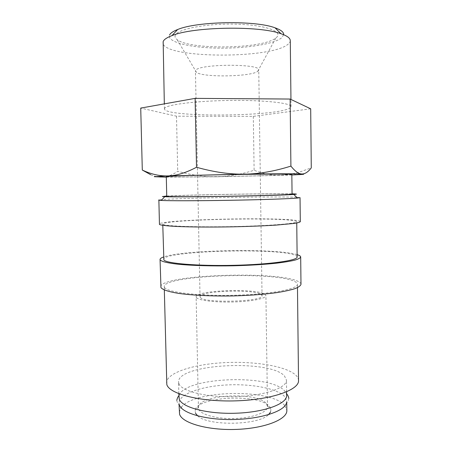<?xml version="1.0" encoding="UTF-8"?>
<svg xmlns="http://www.w3.org/2000/svg" width="452" height="452" viewBox="0 0 452 452"><rect width="100%" height="100%" fill="white"/><g stroke="black" fill="none" stroke-linecap="round" stroke-linejoin="round"><path stroke-width="0.34" stroke-dasharray="2.26 1.69" d="M179.868 406.026L179.032 403.111C179.003 394.099 200.767 386.403 225.898 385.002C251.024 383.522 277.313 388.324 284.754 396.67L286.726 401.229L285.992 404.173M300.038 197.631L297.083 197.275M300.303 221.695C300.269 221.305 299.286 220.943 297.343 220.616C276.59 216.762 159.11 219.61 159.2 224.158M297.133 256.979C297.105 256.278 296.201 255.617 294.421 254.996C275.115 247.577 163.223 250.984 163.596 259.312M163.031 224.378C165.291 226.175 196.767 227.316 233.051 226.571C269.341 225.847 297.422 223.52 296.738 221.717C296.71 221.35 295.806 221.017 294.026 220.706C274.697 217.028 162.494 219.74 162.765 224.056L163.031 224.378M300.987 284.297C300.953 283.268 299.964 282.285 298.026 281.359C277.308 270.573 160.415 274.72 160.703 286.749M298.529 380.533C298.484 378.669 297.58 376.878 295.806 375.16C286.059 365.99 253.962 360.978 223.61 362.69C193.258 364.329 166.579 372.776 166.517 382.838M164.522 287.449C166.839 292.252 198.179 296.173 234.226 295.258C270.285 294.388 298.156 289.048 297.439 284.251C297.41 283.291 296.501 282.376 294.727 281.511C275.432 271.217 163.788 275.166 164.24 286.579L164.522 287.449M290.274 40.607C290.269 41.895 289.466 43.155 287.862 44.386C270.16 59.308 162.935 58.466 162.906 42.827M283.67 34.719L281.658 37.815C273.596 44.381 244.244 48.714 216.892 48.11C189.518 47.579 166.698 41.991 169.551 35.047M164.703 108.186L164.438 108.881C164.291 117.277 270.951 116.87 288.625 108.723C290.229 108.045 291.031 107.361 291.043 106.672C291.608 103.124 265.036 100.028 230.876 100.434C196.727 100.807 166.946 104.581 164.703 108.186M286.653 395.443L286.223 393.381L284.687 391.003C270.754 373.776 184.924 376.985 179.258 395.251L178.902 397.325M178.902 383.658C181.427 391.325 207.129 397.703 235.871 396.675C264.623 395.726 287.02 387.765 286.466 380.109L284.494 375.985C269.838 359.091 177.478 363.854 178.557 381.991L178.902 383.658M166.472 196.383C166.082 195.304 272.002 193.27 289.642 193.976L292.065 194.19M291.834 174.421L289.41 174.715C271.765 175.997 165.675 177.67 166.014 176.619M200.349 297.456C203.632 303.518 264.386 301.699 262.036 295.653L261.177 294.478C254.075 288.851 198.976 290.805 200.027 296.738L200.349 297.456M257.906 71.252L258.747 69.987C260.979 63.523 198.823 63.8 195.739 70.32L195.439 71.088L196.524 72.461C203.671 77.58 250.741 76.761 257.702 71.393L257.906 71.252M198.784 409.275C200.993 414.863 217.655 419.253 235.616 418.479C253.589 417.772 267.799 412.151 267.499 406.529L266.477 403.839C258.459 391.551 199.388 394.229 198.479 407.088L198.784 409.275M196.479 297.642C198.648 300.45 215.446 302.524 233.611 301.976C251.781 301.461 266.188 298.489 265.923 295.648L264.912 294.297C256.674 287.992 195.061 290.195 196.14 296.868L196.479 297.642M270.578 411.975L270.929 409.207L269.844 406.924C260.804 393.285 196.388 396.212 195.1 410.529L195.546 413.286M197.677 415.857C207.88 426.292 258.708 425.405 268.539 414.62M175.331 35.188C174.613 36.77 175.24 38.273 177.218 39.703C190.399 50.2 263.053 48.935 275.861 37.979L276.223 37.68C283.686 31.787 266.166 24.973 236.622 24.159C207.123 23.267 177.681 28.951 175.331 35.188M284.935 405.783L286.839 410.456M179.241 412.337L180.981 407.597M181.308 407.19C194.592 389.748 271.85 388.613 284.867 405.704M150.657 174.681C154.369 176.28 157.878 177.094 161.195 177.127L163.466 177.043C168.121 176.613 172.873 174.692 177.715 171.274C191.755 175.161 204.66 176.992 216.44 176.772C228.243 176.613 240.803 174.444 254.12 170.257C263.533 173.913 272.652 175.608 281.477 175.336L291.839 174.975M166.025 177.167L216.44 176.772L281.477 175.336L297.117 172.918L311.275 167.878M310.688 108.813L253.306 116.356L176.5 116.192L140.725 108.084M176.5 116.192L177.715 171.274M253.306 116.356L254.12 170.257M297.105 254.668C277.24 248.142 183.167 249.781 163.545 256.996M296.597 197.253C275.471 196.202 167.799 198.253 159.16 199.914M292.06 193.846C271.663 193.349 186.834 194.829 166.466 196.038M176.8 400.37C177.156 402.314 177.902 403.805 179.026 404.845L179.732 405.772M288.862 398.415C287.376 403.743 288.336 400.139 286.122 403.913M296.749 222.994L296.738 221.717M297.478 287.642L297.439 284.251M164.438 108.881L164.325 103.87M286.608 391.839L286.466 380.109M262.036 295.653L258.747 69.987M267.499 406.529L265.923 295.648M267.431 405.885L270.929 409.207M257.702 71.393L275.861 37.979M196.524 72.461L177.218 39.703M286.754 403.376L286.726 401.229M286.636 393.935L286.223 393.381M178.868 395.816L179.258 395.251M179.082 405.252L179.032 403.111M198.479 407.088L195.1 410.529M198.434 407.732L196.14 296.868M200.027 296.738L195.439 71.088M178.822 393.72L178.557 381.991M291.043 106.672L290.958 99.446M294.218 174.873L297.117 172.918M164.325 289.964L164.24 286.579M162.793 225.333L162.765 224.056"/><path stroke-width="0.68" d="M285.992 404.173C282.285 412.026 259.459 419.106 233.181 419.535C206.909 420.027 183.851 413.744 179.868 406.026M158.872 200.219L161.274 200.445C168.941 200.886 197.417 200.863 229.356 200.304C261.296 199.744 289.755 198.778 297.399 198.066L300.038 197.631L300.303 221.695C299.879 222.248 297.857 222.819 294.246 223.407L276.217 225.09C263.759 225.876 249.363 226.452 233.034 226.814C211.609 227.22 190.846 227.073 176.839 226.458C166.935 225.943 161.138 225.288 159.454 224.48L158.872 200.219M166.466 196.038L162.375 196.558L164.72 196.705C177.63 197.417 280.952 195.614 293.828 194.45C297.309 194.196 297.269 194.01 293.715 193.891L292.06 193.846M162.793 225.333L163.873 259.945C166.161 263.443 197.564 266.155 233.712 265.318C269.872 264.51 297.834 260.476 297.133 256.979L296.749 222.994M163.545 256.996C161.223 257.804 160.059 258.623 160.048 259.454L160.963 287.608C162.675 289.788 168.466 291.698 178.331 293.342C192.286 295.365 212.937 296.348 234.221 295.902C250.442 295.405 264.736 294.297 277.104 292.585C284.528 291.382 290.495 290.071 294.992 288.647C298.58 287.195 300.574 285.749 300.987 284.297L300.687 256.996C300.653 256.244 299.665 255.533 297.727 254.866L297.105 254.668M160.048 259.454L160.302 260.081C162.002 261.663 167.799 263.03 177.681 264.183C191.659 265.595 212.361 266.211 233.707 265.782C249.973 265.347 264.313 264.471 276.714 263.16C284.167 262.245 290.15 261.262 294.67 260.199C298.263 259.126 300.269 258.058 300.687 256.996M164.325 289.964L166.816 384.533C169.223 393.912 200.355 402.031 236.04 400.851C271.731 399.766 299.281 389.867 298.529 380.533L297.478 287.642M291.839 174.975L300.523 174.551C304.332 174.302 304.761 174.11 301.806 173.969C296.049 173.687 273.387 173.737 244.464 174.156C229.921 174.427 213.937 172.127 196.518 167.257C185.908 172.833 176.45 175.715 168.15 175.913C159.782 176.207 151.166 174.252 142.301 170.048L140.725 108.084L195.111 98.372L290.122 99.044L310.688 108.813L311.275 167.878C308.1 172.048 304.947 174.077 301.806 173.969C298.704 173.952 295.071 171.331 290.907 166.099C274.528 171.285 259.047 173.975 244.464 174.156L168.15 175.913L154.302 176.704L166.025 177.167M164.325 103.87L163.161 41.539C164.008 39.499 166.941 37.527 171.958 35.623C193.094 26.691 259.538 25.532 280.974 33.719C287.144 35.844 290.246 38.137 290.274 40.607L290.958 99.446M178.822 393.72L179.246 399.116C181.789 407.382 207.462 414.281 236.153 413.213C264.861 412.235 287.212 403.692 286.653 395.443L286.608 391.839M292.065 194.19C292.664 194.637 266.375 195.552 232.52 196.168C198.677 196.789 169.071 196.886 166.754 196.467L166.291 176.529C168.59 176.043 198.236 175.122 232.147 174.557C266.07 173.992 292.427 173.969 291.834 174.421L292.065 194.19M195.546 413.286L197.677 415.857M268.539 414.62L270.578 411.975M286.754 403.376L286.839 410.456C287.404 419.281 265.098 428.383 236.43 429.4C207.784 430.507 182.139 423.095 179.591 414.252L179.082 405.252M180.981 407.597L181.308 407.19M169.551 35.047C170.398 33.137 173.093 31.295 177.642 29.533C196.852 21.267 255.595 20.244 275.076 27.832C281.054 29.945 283.918 32.239 283.67 34.719M142.301 170.048L150.657 174.681M195.111 98.372L196.518 167.257M290.122 99.044L290.907 166.099M297.083 197.275L296.597 197.253M159.16 199.914L158.624 200.1M164.72 196.705L161.274 200.445M293.828 194.45L297.399 198.066M288.862 398.415C288.331 396.178 287.585 394.686 286.636 393.935M176.8 400.37C177.257 398.116 177.947 396.596 178.868 395.816M177.642 29.533L171.958 35.623M275.076 27.832L280.974 33.719"/></g></svg>
